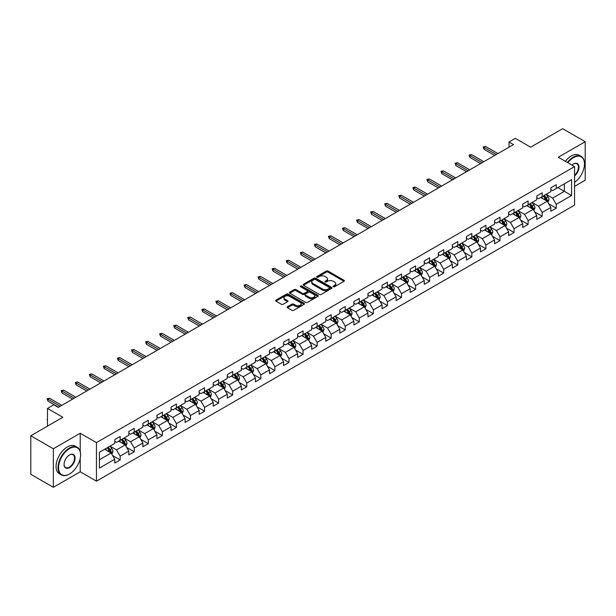 <?xml version="1.0" encoding="UTF-8"?>
<svg xmlns="http://www.w3.org/2000/svg" width="616" height="616" viewBox="0 0 616 616"><rect width="100%" height="100%" fill="white"/><g stroke="black" fill="none" stroke-linecap="round" stroke-linejoin="round"><path stroke-width="0.92" d="M333.364 286.725A0.878 0.508 0 0 0 334.603 286.725L344.005 281.289A1.255 0.724 0 0 0 344.375 280.78A1.255 0.724 0 0 0 344.005 280.272L328.074 271.071A1.255 0.724 0 0 0 326.303 271.071L316.901 276.499A0.878 0.508 0 0 0 318.141 277.215L319.358 276.515A4.004 2.31 0 0 1 325.025 276.515L326.349 277.277A4.004 2.31 0 0 1 327.52 278.917A4.004 2.31 0 0 1 326.349 280.55L325.132 281.25A0.878 0.508 0 0 0 326.372 281.966L327.589 281.266A4.004 2.31 0 0 1 333.256 281.266L334.58 282.036A4.004 2.31 0 0 1 335.759 283.668A4.004 2.31 0 0 1 334.58 285.3L333.364 286.009A0.878 0.508 0 0 0 333.364 286.725L333.364 286.009M287.449 306.737A1.255 0.724 0 0 0 287.079 307.253A1.255 0.724 0 0 0 287.449 307.761L291.915 310.341A1.255 0.724 0 0 0 293.686 310.341L304.135 304.312A1.255 0.724 0 0 0 304.497 303.804A1.255 0.724 0 0 0 304.135 303.288L288.203 294.094A1.255 0.724 0 0 0 286.432 294.094L275.983 300.123A1.255 0.724 0 0 0 275.622 300.631A1.255 0.724 0 0 0 275.983 301.147L281.389 304.265A1.255 0.724 0 0 0 283.152 304.265L287.626 301.678A1.255 0.724 0 0 0 287.995 301.17A1.255 0.724 0 0 0 287.626 300.662L284.946 299.114A3.349 1.933 0 0 1 283.968 297.744A3.349 1.933 0 0 1 286.032 295.957A3.349 1.933 0 0 1 289.682 296.381L300.169 302.433A3.349 1.933 0 0 1 301.155 303.804A3.349 1.933 0 0 1 299.083 305.59A3.349 1.933 0 0 1 295.434 305.166L293.686 304.158A1.255 0.724 0 0 0 291.915 304.158L287.449 306.737L287.449 307.761M574.559 186.386L585.2 180.242L585.2 141.711L562.654 128.698L530.645 147.178L515.315 138.331L509.001 141.973L513.513 144.575L58.304 407.384L53.792 404.781L47.486 408.431L47.486 426.126M80.219 451.551L80.219 433.264L53.346 448.779L30.8 435.758L62.809 417.278L47.486 408.431M80.219 433.264L96.45 442.635L574.559 166.597L574.559 205.128L96.45 481.158L96.45 442.635M585.2 141.711L558.327 157.226L574.559 166.597M319.442 294.448A1.255 0.724 0 0 0 321.213 294.448L331.662 288.419A1.255 0.724 0 0 0 332.024 287.911A1.255 0.724 0 0 0 331.662 287.395L315.731 278.201A1.255 0.724 0 0 0 313.96 278.201L303.511 284.23A1.255 0.724 0 0 0 303.149 284.738A1.255 0.724 0 0 0 303.511 285.254L319.442 294.448M300.808 286.91A0.878 0.508 0 0 1 301.701 287.033L317.879 296.373L307.453 302.394A1.255 0.724 0 0 1 305.682 302.394L289.751 293.201L294.217 290.637L294.217 289.597L289.751 292.176A1.255 0.724 0 0 0 289.381 292.685A1.255 0.724 0 0 0 289.751 293.201L289.751 292.176M294.217 290.637A1.255 0.724 0 0 1 295.988 290.637L295.988 289.597A1.255 0.724 0 0 0 294.217 289.597M295.988 289.597L302.448 293.324A1.255 0.724 0 0 0 304.219 293.324L307.184 291.614A1.255 0.724 0 0 0 307.553 291.106A1.255 0.724 0 0 0 307.184 290.59L300.462 286.71A0.878 0.508 0 0 1 301.701 285.993L317.895 295.341A1.255 0.724 0 0 1 318.264 295.857A1.255 0.724 0 0 1 317.895 296.365L317.895 295.341M53.346 448.779L53.346 487.302L30.8 474.289L30.8 435.758M112.636 455.57L120.166 459.921L120.166 456.117L128.821 451.12L128.821 454.924L134.234 451.798L134.234 447.994L142.889 442.996L142.889 446.8L148.302 443.674L148.302 439.878L156.957 434.873L156.957 438.677L162.37 435.55L162.37 431.754L171.025 426.757L171.025 430.553L176.43 427.435L176.43 423.631L185.093 418.634L185.093 422.43L190.498 419.311L190.498 415.507L199.16 410.51L199.16 414.314L204.566 411.188L204.566 407.384L213.228 402.387L213.228 406.19L218.634 403.064L218.634 399.268L227.296 394.271L227.296 398.067L232.702 394.941L232.702 391.145L241.356 386.147L241.356 389.943L246.77 386.825L246.77 383.021L255.424 378.024L255.424 381.828L260.838 378.701L260.838 374.898L269.492 369.9L269.492 373.704L274.905 370.578L274.905 366.782L283.56 361.777L283.56 365.581L288.973 362.454L288.973 358.658L297.628 353.661L297.628 357.457L303.041 354.339L303.041 350.535L311.696 345.538L311.696 349.341L317.109 346.215L317.109 342.411L325.764 337.414L325.764 341.218L331.177 338.092L331.177 334.288L339.832 329.291L339.832 333.094L345.245 329.968L345.245 326.172L353.9 321.175L353.9 324.971L359.313 321.852L359.313 318.048L367.968 313.051L367.968 316.847L373.381 313.729L373.381 309.925L382.036 304.928L382.036 308.731L387.449 305.605L387.449 301.801L396.103 296.804L396.103 300.608L401.509 297.482L401.509 293.686L410.171 288.688L410.171 292.485L415.577 289.358L415.577 285.562L424.239 280.565L424.239 284.361L429.645 281.243L429.645 277.439L438.307 272.441L438.307 276.245L443.713 273.119L443.713 269.315L452.375 264.318L452.375 268.122L457.78 264.995L457.78 261.199L466.435 256.194L466.435 259.998L471.848 256.872L471.848 253.076L480.503 248.079L480.503 251.875L485.916 248.756L485.916 244.952L494.571 239.955L494.571 243.759L499.984 240.633L499.984 236.829L508.639 231.832L508.639 235.635L514.052 232.509L514.052 228.705L522.707 223.708L522.707 227.512L528.12 224.386L528.12 220.59L536.775 215.592L536.775 219.388L542.188 216.27L542.188 212.466L550.843 207.469L550.843 211.265L556.256 208.146L556.256 204.343L571.586 195.495L571.586 179.664L564.372 183.83L564.372 191.33L571.586 195.495M120.166 459.921L114.753 463.04L114.753 459.243L99.422 468.091L99.422 452.267L114.753 443.412L114.753 439.616L120.166 436.49L120.166 440.294L128.821 435.296L128.821 431.493L134.234 428.366L134.234 432.17L142.889 427.173L142.889 423.369L148.302 420.243L148.302 424.047L156.957 419.049L156.957 415.246L162.37 412.127L162.37 415.923L171.025 410.926L171.025 407.13L176.43 404.004L176.43 407.807L185.093 402.802L185.093 399.006L190.498 395.88L190.498 399.684L199.16 394.687L199.16 390.883L204.566 387.757L204.566 391.56L213.228 386.563L213.228 382.759L218.634 379.641L218.634 383.437L227.296 378.44L227.296 374.644L232.702 371.517L232.702 375.313L241.356 370.316L241.356 366.52L246.77 363.394L246.77 367.198L255.424 362.2L255.424 358.397L260.838 355.27L260.838 359.074L269.492 354.077L269.492 350.273L274.905 347.155L274.905 350.951L283.56 345.953L283.56 342.15L288.973 339.031L288.973 342.827L297.628 337.83L297.628 334.034L303.041 330.908L303.041 334.711L311.696 329.706L311.696 325.91L317.109 322.784L317.109 326.588L325.764 321.59L325.764 317.787L331.177 314.661L331.177 318.464L339.832 313.467L339.832 309.663L345.245 306.545L345.245 310.341L353.9 305.344L353.9 301.547L359.313 298.421L359.313 302.217L367.968 297.22L367.968 293.424L373.381 290.298L373.381 294.101L382.036 289.104L382.036 285.3L387.449 282.174L387.449 285.978L396.103 280.981L396.103 277.177L401.509 274.058L401.509 277.855L410.171 272.857L410.171 269.053L415.577 265.935L415.577 269.731L424.239 264.734L424.239 260.938L429.645 257.811L429.645 261.615L438.307 256.618L438.307 252.814L443.713 249.688L443.713 253.492L452.375 248.494L452.375 244.691L457.78 241.564L457.78 245.368L466.435 240.371L466.435 236.567L471.848 233.449L471.848 237.245L480.503 232.247L480.503 228.451L485.916 225.325L485.916 229.129L494.571 224.124L494.571 220.328L499.984 217.202L499.984 221.005L508.639 216.008L508.639 212.204L514.052 209.078L514.052 212.882L522.707 207.885L522.707 204.081L528.12 200.962L528.12 204.758L536.775 199.761L536.775 195.965L542.188 192.839L542.188 196.635L550.843 191.638L550.843 187.841L556.256 184.715L556.256 188.519L571.586 179.664M118.719 441.125L125.217 444.875L116.555 449.873L110.064 446.123M114.753 441.333L116.555 442.373L120.166 440.294M116.555 449.873L120.166 456.117M125.217 444.875L128.821 451.12M132.786 433.002L139.278 436.752L130.623 441.749L124.132 437.999M128.821 433.21L130.623 434.249L134.234 432.17M130.623 441.749L134.234 447.994M139.278 436.752L142.889 442.996M146.854 424.878L153.346 428.628L144.691 433.625L138.2 429.876M142.889 425.086L144.691 426.133L148.302 424.047M144.691 433.625L148.302 439.878M153.346 428.628L156.957 434.873M160.922 416.755L167.413 420.505L158.759 425.502L152.268 421.76M156.957 416.97L158.759 418.01L162.37 415.923M158.759 425.502L162.37 431.754M167.413 420.505L171.025 426.757M174.99 408.639L181.481 412.389L172.826 417.386L166.335 413.636M171.025 408.847L172.826 409.886L176.43 407.807M172.826 417.386L176.43 423.631M181.481 412.389L185.093 418.634M189.058 400.515L195.549 404.265L186.894 409.263L180.403 405.513M185.093 400.723L186.894 401.763L190.498 399.684M186.894 409.263L190.498 415.507M195.549 404.265L199.16 410.51M203.126 392.392L209.617 396.142L200.962 401.139L194.471 397.389M199.16 392.6L200.962 393.639L204.566 391.56M200.962 401.139L204.566 407.384M209.617 396.142L213.228 402.387M217.194 384.269L223.685 388.018L215.03 393.016L208.539 389.266M213.228 384.476L215.03 385.524L218.634 383.437M215.03 393.016L218.634 399.268M223.685 388.018L227.296 394.271M231.262 376.153L237.753 379.895L229.098 384.9L222.607 381.15M227.296 376.361L229.098 377.4L232.702 375.313M229.098 384.9L232.702 391.145M237.753 379.895L241.356 386.147M245.33 368.029L251.821 371.779L243.166 376.776L236.667 373.026M241.356 368.237L243.166 369.277L246.77 367.198M243.166 376.776L246.77 383.021M251.821 371.779L255.424 378.024M259.398 359.906L265.889 363.656L257.234 368.653L250.735 364.903M255.424 360.114L257.234 361.153L260.838 359.074M257.234 368.653L260.838 374.898M265.889 363.656L269.492 369.9M273.465 351.782L279.957 355.532L271.302 360.529L264.803 356.78M269.492 351.99L271.302 353.037L274.905 350.951M271.302 360.529L274.905 366.782M279.957 355.532L283.56 361.777M287.533 343.666L294.025 347.409L285.37 352.406L278.871 348.664M283.56 343.874L285.37 344.914L288.973 342.827M285.37 352.406L288.973 358.658M294.025 347.409L297.628 353.661M301.594 335.543L308.092 339.293L299.43 344.29L292.939 340.54M297.628 335.751L299.43 336.79L303.041 334.711M299.43 344.29L303.041 350.535M308.092 339.293L311.696 345.538M315.661 327.419L322.16 331.169L313.498 336.167L307.007 332.417M311.696 327.627L313.498 328.667L317.109 326.588M313.498 336.167L317.109 342.411M322.16 331.169L325.764 337.414M329.729 319.296L336.228 323.046L327.566 328.043L321.075 324.293M325.764 319.504L327.566 320.543L331.177 318.464M327.566 328.043L331.177 334.288M336.228 323.046L339.832 329.291M343.797 311.172L350.296 314.922L341.634 319.92L335.142 316.177M339.832 311.38L341.634 312.428L345.245 310.341M341.634 319.92L345.245 326.172M350.296 314.922L353.9 321.175M357.865 303.057L364.356 306.799L355.702 311.804L349.21 308.054M353.9 303.264L355.702 304.304L359.313 302.217M355.702 311.804L359.313 318.048M364.356 306.799L367.968 313.051M371.933 294.933L378.424 298.683L369.769 303.68L363.278 299.93M367.968 295.141L369.769 296.18L373.381 294.101M369.769 303.68L373.381 309.925M378.424 298.683L382.036 304.928M386.001 286.81L392.492 290.56L383.837 295.557L377.346 291.807M382.036 287.017L383.837 288.057L387.449 285.978M383.837 295.557L387.449 301.801M392.492 290.56L396.103 296.804M400.069 278.686L406.56 282.436L397.905 287.433L391.414 283.683M396.103 278.894L397.905 279.941L401.509 277.855M397.905 287.433L401.509 293.686M406.56 282.436L410.171 288.688M414.137 270.57L420.628 274.312L411.973 279.31L405.482 275.568M410.171 270.778L411.973 271.818L415.577 269.731M411.973 279.31L415.577 285.562M420.628 274.312L424.239 280.565M428.205 262.447L434.696 266.197L426.041 271.194L419.55 267.444M424.239 262.655L426.041 263.694L429.645 261.615M426.041 271.194L429.645 277.439M434.696 266.197L438.307 272.441M442.273 254.323L448.764 258.073L440.109 263.07L433.618 259.321M438.307 254.531L440.109 255.571L443.713 253.492M440.109 263.07L443.713 269.315M448.764 258.073L452.375 264.318M456.341 246.2L462.832 249.95L454.177 254.947L447.686 251.197M452.375 246.408L454.177 247.455L457.78 245.368M454.177 254.947L457.78 261.199M462.832 249.95L466.435 256.194M470.408 238.076L476.9 241.826L468.245 246.824L461.746 243.081M466.435 238.292L468.245 239.331L471.848 237.245M468.245 246.824L471.848 253.076M476.9 241.826L480.503 248.079M484.476 229.96L490.967 233.71L482.313 238.708L475.814 234.958M480.503 230.168L482.313 231.208L485.916 229.129M482.313 238.708L485.916 244.952M490.967 233.71L494.571 239.955M498.544 221.837L505.035 225.587L496.38 230.584L489.882 226.834M494.571 222.045L496.38 223.084L499.984 221.005M496.38 230.584L499.984 236.829M505.035 225.587L508.639 231.832M512.612 213.714L519.103 217.463L510.441 222.461L503.95 218.711M508.639 213.921L510.441 214.961L514.052 212.882M510.441 222.461L514.052 228.705M519.103 217.463L522.707 223.708M526.672 205.59L533.171 209.34L524.509 214.337L518.018 210.587M522.707 205.798L524.509 206.845L528.12 204.758M524.509 214.337L528.12 220.59M533.171 209.34L536.775 215.592M540.74 197.474L547.239 201.216L538.577 206.221L532.085 202.471M536.775 197.682L538.577 198.722L542.188 196.635M538.577 206.221L542.188 212.466M547.239 201.216L550.843 207.469M557.88 187.58L564.372 191.33L552.644 198.098L546.153 194.348M550.843 189.559L552.644 190.598L556.256 188.519M552.644 198.098L556.256 204.343M53.346 487.302L80.219 471.787L96.45 481.158M509.001 141.973L509.001 147.178M99.422 459.759L111.15 452.991L104.651 449.249M111.15 452.991L114.753 459.243M548.725 203.796L556.256 208.146M534.657 211.919L542.188 216.27M520.589 220.043L528.12 224.386M506.521 228.159L514.052 232.509M492.453 236.282L499.984 240.633M478.386 244.406L485.916 248.756M464.318 252.529L471.848 256.872M450.25 260.653L457.78 264.995M436.182 268.769L443.713 273.119M422.114 276.892L429.645 281.243M408.054 285.015L415.577 289.358M393.986 293.139L401.509 297.482M379.918 301.255L387.449 305.605M365.85 309.378L373.381 313.729M351.782 317.502L359.313 321.852M337.714 325.625L345.245 329.968M323.646 333.749L331.177 338.092M309.579 341.865L317.109 346.215M295.511 349.988L303.041 354.339M281.443 358.112L288.973 362.454M267.375 366.235L274.905 370.578M253.307 374.351L260.838 378.701M239.239 382.474L246.77 386.825M225.171 390.598L232.702 394.941M211.103 398.721L218.634 403.064M197.035 406.837L204.566 411.188M182.975 414.961L190.498 419.311M168.907 423.084L176.43 427.435M154.839 431.208L162.37 435.55M140.771 439.331L148.302 443.674M126.704 447.447L134.234 451.798M80.219 471.787L80.219 458.358M333.718 286.848L334.58 286.348A4.004 2.31 0 0 0 335.759 284.707L335.759 283.668M327.52 278.917L327.52 279.957A4.004 2.31 0 0 1 326.349 281.589L325.487 282.09M343.99 281.304L328.074 272.11A1.255 0.724 0 0 0 326.303 272.11L317.248 277.339M331.647 288.427L315.731 279.24A1.255 0.724 0 0 0 313.96 279.24L303.534 285.262M329.445 288.265A0.878 0.508 0 0 0 329.445 287.549L315.461 279.479A0.878 0.508 0 0 0 314.222 279.479L312.943 280.218A4.004 2.31 0 0 0 311.765 281.851A4.004 2.31 0 0 0 312.943 283.491L322.499 289.012A4.004 2.31 0 0 0 328.166 289.012L329.445 288.265L329.445 289.312A0.878 0.508 0 0 0 329.706 288.95L329.706 287.911M311.765 281.851L311.765 282.898A4.004 2.31 0 0 0 312.943 284.53L312.943 283.491M329.445 289.312L328.166 290.051A4.004 2.31 0 0 1 322.499 290.051L312.943 284.53M295.988 290.637L302.448 294.371A1.255 0.724 0 0 0 304.219 294.371L307.184 292.654A1.255 0.724 0 0 0 307.553 292.146L307.553 291.106M309.155 297.197A3.349 1.933 0 0 0 312.805 297.613A3.349 1.933 0 0 0 314.876 295.834A3.349 1.933 0 0 0 313.89 294.463L310.195 292.33A1.255 0.724 0 0 0 308.423 292.33L305.459 294.04A1.255 0.724 0 0 0 305.097 294.556A1.255 0.724 0 0 0 305.459 295.064L309.155 297.197L309.155 298.236A3.349 1.933 0 0 0 312.805 298.66A3.349 1.933 0 0 0 314.876 296.874L314.876 295.834M305.097 294.556L305.097 295.595A1.255 0.724 0 0 0 305.459 296.103L305.459 295.064M309.155 298.236L305.459 296.103M301.155 303.804L301.155 304.843A3.349 1.933 0 0 1 299.083 306.629A3.349 1.933 0 0 1 295.434 306.214L293.686 305.205A1.255 0.724 0 0 0 291.915 305.205L287.464 307.769M283.968 297.744L283.968 298.791A3.349 1.933 0 0 0 284.946 300.154L284.946 299.114M287.61 301.694L284.946 300.154M304.119 304.319L288.203 295.133A1.255 0.724 0 0 0 286.432 295.133L275.999 301.155M547.947 202.456L549.018 199.753A3.38 1.948 -120 0 0 547.94 196.874L546.084 194.386M542.835 198.683L541.572 196.989M543.289 196.004L545.145 198.491A3.38 1.948 60 0 1 546.115 200.523L547.201 199.892A3.38 1.948 -120 0 0 546.23 197.867L544.367 195.38M543.52 195.865L545.583 198.621A1.725 0.993 60 0 1 545.899 199.145L547.201 199.892M496.288 154.516L484.007 147.432L484.007 149.303L483.19 146.962L484.007 147.432L485.631 146.493L497.913 153.584M484.007 149.303L494.663 155.455M483.19 146.962L485.631 146.493M574.559 182.367A15.562 8.986 120 0 0 584.476 163.995A15.562 8.986 120 0 0 573.481 157.642A15.562 8.986 120 0 0 567.829 162.709M567.359 162.439A15.939 9.201 -60 0 1 573.203 157.172A15.939 9.201 -60 0 1 581.181 156.387A15.939 9.201 -60 0 1 584.476 163.687A15.939 9.201 -60 0 1 584.476 163.841M571.971 165.103A7.777 4.489 -60 0 1 573.481 163.995L573.481 163.995A7.777 4.489 -60 0 1 578.948 166.559A7.777 4.489 -60 0 1 574.559 175.953M565.373 161.292A15.939 9.201 -60 0 1 571.225 156.033A15.939 9.201 -60 0 1 579.194 155.24L581.181 156.387M574.559 175.244A7.4 4.274 120 0 0 578.262 168.838A7.4 4.274 120 0 0 576.907 163.787A7.4 4.274 120 0 0 573.342 164.079M69.308 474.135L69.577 473.974A15.562 8.986 120 0 0 80.581 454.924A15.562 8.986 120 0 0 69.577 448.571A15.562 8.986 120 0 0 58.574 467.621A15.562 8.986 120 0 0 69.577 473.974L69.308 474.135A15.939 9.201 -60 0 1 61.338 474.921A15.939 9.201 -60 0 1 58.89 462.146A15.939 9.201 -60 0 1 69.308 448.102A15.939 9.201 -60 0 1 77.277 447.308A15.939 9.201 -60 0 1 80.581 454.608A15.939 9.201 -60 0 1 80.573 454.762M69.577 467.621A7.777 4.489 -60 0 1 64.072 464.449A7.777 4.489 -60 0 1 69.577 454.924L69.577 454.924A7.777 4.489 -60 0 1 75.075 458.096A7.777 4.489 -60 0 1 69.577 467.621M64.079 464.287A7.4 4.274 120 0 0 65.604 467.521A7.4 4.274 120 0 0 69.308 467.151A7.4 4.274 120 0 0 74.136 460.637A7.4 4.274 120 0 0 73.004 454.708A7.4 4.274 120 0 0 69.439 455.001M61.338 474.921L59.352 473.773A15.939 9.201 -60 0 1 56.911 460.999A15.939 9.201 -60 0 1 67.321 446.954A15.939 9.201 -60 0 1 75.291 446.169L77.277 447.308M533.88 210.572L534.957 207.877A3.38 1.948 -120 0 0 533.872 204.997L532.016 202.51M528.767 206.799L527.504 205.113M529.221 204.127L531.077 206.606A3.38 1.948 60 0 1 532.047 208.639L533.133 208.015A3.38 1.948 -120 0 0 532.162 205.983L530.299 203.503M529.452 203.988L531.516 206.745A1.725 0.993 60 0 1 531.831 207.269L533.133 208.015M519.812 218.695L520.89 215.993A3.38 1.948 -120 0 0 519.812 213.121L517.948 210.634M514.699 214.922L513.436 213.236M515.153 212.25L517.009 214.73A3.38 1.948 60 0 1 517.979 216.763L519.065 216.139A3.38 1.948 -120 0 0 518.095 214.106L516.231 211.619M515.384 212.112L517.448 214.869A1.725 0.993 60 0 1 517.763 215.392L519.065 216.139M482.22 162.639L469.939 155.548L469.939 157.427L469.123 155.086L469.939 155.548L471.563 154.616L483.845 161.708M469.939 157.427L480.596 163.579M469.123 155.086L471.563 154.616M468.152 170.763L455.871 163.671L455.871 165.55L455.062 163.201L455.871 163.671L457.495 162.732L469.777 169.824M455.871 165.55L466.528 171.702M455.062 163.201L457.495 162.732M505.744 226.819L506.822 224.116A3.38 1.948 -120 0 0 505.744 221.236L503.88 218.757M500.639 223.046L499.368 221.36M501.085 220.366L502.949 222.853A3.38 1.948 60 0 1 503.911 224.886L504.997 224.263A3.38 1.948 -120 0 0 504.027 222.23L502.163 219.743M501.316 220.235L503.387 222.992A1.725 0.993 60 0 1 503.695 223.516L504.997 224.263M491.676 234.942L492.754 232.24A3.38 1.948 -120 0 0 491.676 229.36L489.812 226.873M486.571 231.169L485.3 229.483M487.017 228.49L488.881 230.977A3.38 1.948 60 0 1 489.843 233.01L490.929 232.386A3.38 1.948 -120 0 0 489.959 230.353L488.095 227.866M487.248 228.351L489.32 231.108A1.725 0.993 60 0 1 489.628 231.631L490.929 232.386M477.608 243.066L478.686 240.363A3.38 1.948 -120 0 0 477.608 237.483L475.745 234.996M472.503 239.285L471.232 237.599M472.949 236.613L474.813 239.1A3.38 1.948 60 0 1 475.775 241.125L476.861 240.502A3.38 1.948 -120 0 0 475.891 238.469L474.027 235.99M473.188 236.475L475.252 239.231A1.725 0.993 60 0 1 475.56 239.755L476.861 240.502M454.084 178.886L441.803 171.795L441.803 173.666L440.994 171.325L441.803 171.795L443.428 170.855L455.709 177.947M441.803 173.666L452.46 179.826M440.994 171.325L443.428 170.855M440.017 187.01L427.735 179.918L427.735 181.789L426.927 179.449L427.735 179.918L429.36 178.979L441.641 186.071M427.735 181.789L438.392 187.942M426.927 179.449L429.36 178.979M425.949 195.126L413.667 188.034L413.667 189.913L412.859 187.572L413.667 188.034L415.292 187.102L427.573 194.194M413.667 189.913L424.324 196.065M412.859 187.572L415.292 187.102M463.548 251.182L464.618 248.479A3.38 1.948 -120 0 0 463.54 245.607L461.677 243.12M458.435 247.409L457.172 245.722M458.882 244.737L460.745 247.216A3.38 1.948 60 0 1 461.707 249.249L462.793 248.625A3.38 1.948 -120 0 0 461.823 246.593L459.967 244.105M459.12 244.598L461.184 247.355A1.725 0.993 60 0 1 461.492 247.878L462.793 248.625M411.881 203.249L399.599 196.157L399.599 198.036L398.791 195.688L399.599 196.157L401.224 195.226L413.505 202.31M399.599 198.036L410.256 204.189M398.791 195.688L401.224 195.226M449.48 259.305L450.55 256.603A3.38 1.948 -120 0 0 449.472 253.723L447.609 251.243M444.367 255.532L443.104 253.846M444.814 252.853L446.677 255.34A3.38 1.948 60 0 1 447.64 257.373L448.725 256.749A3.38 1.948 -120 0 0 447.755 254.716L445.899 252.229M445.052 252.722L447.116 255.478A1.725 0.993 60 0 1 447.424 256.002L448.725 256.749M397.813 211.373L385.531 204.281L385.531 206.152L384.723 203.811L385.531 204.281L387.156 203.342L399.438 210.433M385.531 206.152L396.188 212.312M384.723 203.811L387.156 203.342M435.412 267.429L436.482 264.726A3.38 1.948 -120 0 0 435.404 261.846L433.541 259.367M430.299 263.656L429.036 261.969M430.746 260.976L432.609 263.463A3.38 1.948 60 0 1 433.572 265.496L434.657 264.872A3.38 1.948 -120 0 0 433.687 262.84L431.831 260.352M430.984 260.838L433.048 263.594A1.725 0.993 60 0 1 433.364 264.118L434.657 264.872M383.745 219.496L371.463 212.405L371.463 214.276L370.655 211.935L371.463 212.405L373.088 211.465L385.37 218.557M371.463 214.276L382.128 220.428M370.655 211.935L373.088 211.465M421.344 275.552L422.414 272.85A3.38 1.948 -120 0 0 421.336 269.97L419.473 267.483M416.231 271.779L414.968 270.085M416.678 269.1L418.541 271.587A3.38 1.948 60 0 1 419.511 273.62L420.589 272.988A3.38 1.948 -120 0 0 419.619 270.955L417.763 268.476M416.917 268.961L418.98 271.718A1.725 0.993 60 0 1 419.296 272.241L420.589 272.988M369.677 227.612L357.395 220.528L357.395 222.399L356.587 220.058L357.395 220.528L359.02 219.589L371.302 226.68M357.395 222.399L368.06 228.551M356.587 220.058L359.02 219.589M407.276 283.668L408.346 280.965A3.38 1.948 -120 0 0 407.268 278.093L405.405 275.606M402.163 279.895L400.9 278.209M402.61 277.223L404.473 279.702A3.38 1.948 60 0 1 405.443 281.735L406.522 281.112A3.38 1.948 -120 0 0 405.559 279.079L403.696 276.599M402.849 277.085L404.912 279.841A1.725 0.993 60 0 1 405.228 280.365L406.522 281.112M355.609 235.736L343.328 228.644L343.328 230.523L342.519 228.174L343.328 228.644L344.952 227.712L357.234 234.804M343.328 230.523L353.992 236.675M342.519 228.174L344.952 227.712M393.208 291.791L394.278 289.089A3.38 1.948 -120 0 0 393.2 286.217L391.337 283.73M388.095 288.019L386.833 286.332M388.542 285.339L390.405 287.826A3.38 1.948 60 0 1 391.376 289.859L392.454 289.235A3.38 1.948 -120 0 0 391.491 287.202L389.628 284.715M388.781 285.208L390.844 287.965A1.725 0.993 60 0 1 391.16 288.488L392.454 289.235M341.549 243.859L329.26 236.767L329.26 238.646L328.451 236.298L329.26 236.767L330.884 235.828L343.166 242.92M329.26 238.646L339.924 244.798M328.451 236.298L330.884 235.828M379.14 299.915L380.211 297.212A3.38 1.948 -120 0 0 379.133 294.332L377.269 291.853M374.028 296.142L372.765 294.456M374.474 293.462L376.338 295.95A3.38 1.948 60 0 1 377.308 297.982L378.386 297.359A3.38 1.948 -120 0 0 377.423 295.326L375.56 292.839M374.713 293.332L376.776 296.088A1.725 0.993 60 0 1 377.092 296.604L378.386 297.359M327.481 251.983L315.2 244.891L315.2 246.762L314.383 244.421L315.2 244.891L316.817 243.951L329.098 251.043M315.2 246.762L325.856 252.914M314.383 244.421L316.817 243.951M365.072 308.038L366.143 305.336A3.38 1.948 -120 0 0 365.065 302.456L363.209 299.969M359.96 304.265L358.697 302.572M360.406 301.586L362.27 304.073A3.38 1.948 60 0 1 363.24 306.106L364.318 305.482A3.38 1.948 -120 0 0 363.355 303.449L361.492 300.962M360.645 301.447L362.709 304.204A1.725 0.993 60 0 1 363.024 304.728L364.318 305.482M313.413 260.106L301.132 253.014L301.132 254.885L300.315 252.545L301.132 253.014L302.749 252.075L315.03 259.167M301.132 254.885L311.788 261.038M300.315 252.545L302.749 252.075M351.005 316.162L352.075 313.459A3.38 1.948 -120 0 0 350.997 310.58L349.141 308.092M345.892 312.381L344.629 310.695M346.346 309.709L348.202 312.189A3.38 1.948 60 0 1 349.172 314.222L350.25 313.598A3.38 1.948 -120 0 0 349.287 311.565L347.424 309.086M346.577 309.571L348.641 312.327A1.725 0.993 60 0 1 348.956 312.851L350.25 313.598M299.345 268.222L287.064 261.13L287.064 263.009L286.248 260.668L287.064 261.13L288.681 260.198L300.97 267.29M287.064 263.009L297.721 269.161M286.248 260.668L288.681 260.198M336.937 324.278L338.007 321.575A3.38 1.948 -120 0 0 336.929 318.703L335.073 316.216M331.824 320.505L330.561 318.819M332.278 317.833L334.134 320.312A3.38 1.948 60 0 1 335.104 322.345L336.182 321.721A3.38 1.948 -120 0 0 335.22 319.689L333.356 317.202M332.509 317.694L334.573 320.451A1.725 0.993 60 0 1 334.888 320.975L336.182 321.721M285.277 276.345L272.996 269.254L272.996 271.132L272.18 268.784L272.996 269.254L274.62 268.314L286.902 275.406M272.996 271.132L283.653 277.285M272.18 268.784L274.62 268.314M322.869 332.401L323.939 329.699A3.38 1.948 -120 0 0 322.861 326.819L321.005 324.339M317.756 328.628L316.493 326.942M318.21 325.949L320.066 328.436A3.38 1.948 60 0 1 321.036 330.469L322.122 329.845A3.38 1.948 -120 0 0 321.152 327.812L319.288 325.325M318.441 325.818L320.505 328.574A1.725 0.993 60 0 1 320.82 329.098L322.122 329.845M271.209 284.469L258.928 277.377L258.928 279.248L258.112 276.907L258.928 277.377L260.553 276.438L272.834 283.529M258.928 279.248L269.585 285.408M258.112 276.907L260.553 276.438M308.801 340.525L309.879 337.822A3.38 1.948 -120 0 0 308.793 334.942L306.937 332.455M303.688 336.752L302.425 335.065M304.142 334.072L305.998 336.559A3.38 1.948 60 0 1 306.968 338.592L308.054 337.968A3.38 1.948 -120 0 0 307.084 335.936L305.22 333.449M304.373 333.934L306.437 336.69A1.725 0.993 60 0 1 306.753 337.214L308.054 337.968M257.142 292.592L244.86 285.501L244.86 287.372L244.044 285.031L244.86 285.501L246.485 284.561L258.766 291.653M244.86 287.372L255.517 293.524M244.044 285.031L246.485 284.561M294.733 348.648L295.811 345.946A3.38 1.948 -120 0 0 294.733 343.066L292.87 340.579M289.62 344.875L288.357 343.181M290.074 342.196L291.938 344.683A3.38 1.948 60 0 1 292.9 346.716L293.986 346.084A3.38 1.948 -120 0 0 293.016 344.051L291.152 341.572M290.305 342.057L292.377 344.814A1.725 0.993 60 0 1 292.685 345.337L293.986 346.084M243.074 300.708L230.792 293.616L230.792 295.495L229.984 293.154L230.792 293.616L232.417 292.685L244.698 299.776M230.792 295.495L241.449 301.647M229.984 293.154L232.417 292.685M280.665 356.764L281.743 354.061A3.38 1.948 -120 0 0 280.665 351.189L278.802 348.702M275.56 352.991L274.289 351.305M276.007 350.319L277.87 352.799A3.38 1.948 60 0 1 278.832 354.831L279.918 354.208A3.38 1.948 -120 0 0 278.948 352.175L277.085 349.695M276.238 350.181L278.309 352.937A1.725 0.993 60 0 1 278.617 353.461L279.918 354.208M229.006 308.832L216.724 301.74L216.724 303.619L215.916 301.27L216.724 301.74L218.349 300.808L230.63 307.892M216.724 303.619L227.381 309.771M215.916 301.27L218.349 300.808M266.597 364.888L267.675 362.185A3.38 1.948 -120 0 0 266.597 359.305L264.734 356.826M261.492 361.115L260.221 359.428M261.939 358.435L263.802 360.922A3.38 1.948 60 0 1 264.764 362.955L265.85 362.331A3.38 1.948 -120 0 0 264.88 360.298L263.017 357.811M262.17 358.304L264.241 361.061A1.725 0.993 60 0 1 264.549 361.584L265.85 362.331M214.938 316.955L202.656 309.863L202.656 311.735L201.848 309.394L202.656 309.863L204.281 308.924L216.562 316.016M202.656 311.735L213.313 317.895M201.848 309.394L204.281 308.924M252.529 373.011L253.607 370.308A3.38 1.948 -120 0 0 252.529 367.429L250.666 364.949M247.424 369.238L246.154 367.552M247.871 366.559L249.734 369.046A3.38 1.948 60 0 1 250.697 371.078L251.782 370.455A3.38 1.948 -120 0 0 250.812 368.422L248.956 365.935M248.109 366.428L250.173 369.176A1.725 0.993 60 0 1 250.481 369.7L251.782 370.455M200.87 325.079L188.588 317.987L188.588 319.858L187.78 317.517L188.588 317.987L190.213 317.048L202.495 324.139M188.588 319.858L199.245 326.01M187.78 317.517L190.213 317.048M238.469 381.135L239.539 378.432A3.38 1.948 -120 0 0 238.461 375.552L236.598 373.065M233.356 377.362L232.093 375.668M233.803 374.682L235.666 377.169A3.38 1.948 60 0 1 236.629 379.202L237.714 378.57A3.38 1.948 -120 0 0 236.744 376.538L234.889 374.058M234.041 374.543L236.105 377.3A1.725 0.993 60 0 1 236.413 377.824L237.714 378.57M186.802 333.194L174.52 326.11L174.52 327.981L173.712 325.641L174.52 326.11L176.145 325.171L188.427 332.263M174.52 327.981L185.177 334.134M173.712 325.641L176.145 325.171M224.401 389.25L225.471 386.555A3.38 1.948 -120 0 0 224.393 383.676L222.53 381.189M219.288 385.477L218.025 383.791M219.735 382.805L221.598 385.285A3.38 1.948 60 0 1 222.561 387.318L223.647 386.694A3.38 1.948 -120 0 0 222.676 384.661L220.821 382.182M219.974 382.667L222.037 385.423A1.725 0.993 60 0 1 222.345 385.947L223.647 386.694M172.734 341.318L160.453 334.226L160.453 336.105L159.644 333.757L160.453 334.226L162.077 333.295L174.359 340.386M160.453 336.105L171.109 342.257M159.644 333.757L162.077 333.295M210.333 397.374L211.404 394.671A3.38 1.948 -120 0 0 210.325 391.799L208.462 389.312M205.22 393.601L203.958 391.915M205.667 390.921L207.53 393.408A3.38 1.948 60 0 1 208.501 395.441L209.579 394.817A3.38 1.948 -120 0 0 208.608 392.785L206.753 390.298M205.906 390.79L207.969 393.547A1.725 0.993 60 0 1 208.285 394.071L209.579 394.817M158.666 349.441L146.385 342.35L146.385 344.228L145.576 341.88L146.385 342.35L148.009 341.41L160.291 348.502M146.385 344.228L157.049 350.381M145.576 341.88L148.009 341.41M196.265 405.497L197.336 402.795A3.38 1.948 -120 0 0 196.258 399.915L194.394 397.435M191.153 401.724L189.89 400.038M191.599 399.045L193.463 401.532A3.38 1.948 60 0 1 194.433 403.565L195.511 402.941A3.38 1.948 -120 0 0 194.541 400.908L192.685 398.421M191.838 398.914L193.901 401.671A1.725 0.993 60 0 1 194.217 402.186L195.511 402.941M144.598 357.565L132.317 350.473L132.317 352.344L131.508 350.004L132.317 350.473L133.941 349.534L146.223 356.625M132.317 352.344L142.981 358.497M131.508 350.004L133.941 349.534M182.197 413.621L183.268 410.918A3.38 1.948 -120 0 0 182.19 408.038L180.326 405.551M177.085 409.848L175.822 408.162M177.531 407.168L179.395 409.655A3.38 1.948 60 0 1 180.365 411.688L181.443 411.065A3.38 1.948 -120 0 0 180.48 409.032L178.617 406.545M177.77 407.03L179.834 409.786A1.725 0.993 60 0 1 180.149 410.31L181.443 411.065M130.53 365.688L118.249 358.597L118.249 360.468L117.44 358.127L118.249 358.597L119.874 357.657L132.155 364.749M118.249 360.468L128.913 366.62M117.44 358.127L119.874 357.657M168.13 421.744L169.2 419.042A3.38 1.948 -120 0 0 168.122 416.162L166.258 413.675M163.017 417.964L161.754 416.277M163.463 415.292L165.327 417.771A3.38 1.948 60 0 1 166.297 419.804L167.375 419.18A3.38 1.948 -120 0 0 166.412 417.148L164.549 414.668M163.702 415.153L165.766 417.91A1.725 0.993 60 0 1 166.081 418.433L167.375 419.18M116.47 373.804L104.189 366.713L104.189 368.591L103.373 366.25L104.189 366.713L105.806 365.781L118.087 372.873M104.189 368.591L114.846 374.744M103.373 366.25L105.806 365.781M154.062 429.86L155.132 427.158A3.38 1.948 -120 0 0 154.054 424.285L152.191 421.798M148.949 426.087L147.686 424.401M149.395 423.415L151.259 425.895A3.38 1.948 60 0 1 152.229 427.928L153.307 427.304A3.38 1.948 -120 0 0 152.345 425.271L150.481 422.784M149.634 423.277L151.698 426.033A1.725 0.993 60 0 1 152.013 426.557L153.307 427.304M102.402 381.928L90.121 374.836L90.121 376.715L89.305 374.366L90.121 374.836L91.738 373.904L104.019 380.988M90.121 376.715L100.778 382.867M89.305 374.366L91.738 373.904M139.994 437.984L141.064 435.281A3.38 1.948 -120 0 0 139.986 432.401L138.13 429.922M134.881 434.211L133.618 432.524M135.328 431.531L137.191 434.018A3.38 1.948 60 0 1 138.161 436.051L139.239 435.427A3.38 1.948 -120 0 0 138.277 433.395L136.413 430.907M135.566 431.4L137.63 434.157A1.725 0.993 60 0 1 137.946 434.68L139.239 435.427M88.334 390.051L76.053 382.96L76.053 384.831L75.237 382.49L76.053 382.96L77.67 382.02L89.951 389.112M76.053 384.831L86.71 390.991M75.237 382.49L77.67 382.02M125.926 446.107L126.996 443.405A3.38 1.948 -120 0 0 125.918 440.525L124.062 438.045M120.813 442.334L119.55 440.648M121.267 439.655L123.123 442.142A3.38 1.948 60 0 1 124.093 444.175L125.171 443.551A3.38 1.948 -120 0 0 124.209 441.518L122.345 439.031M121.498 439.516L123.562 442.273A1.725 0.993 60 0 1 123.878 442.796L125.171 443.551M74.267 398.175L61.985 391.083L61.985 392.954L61.169 390.613L61.985 391.083L63.61 390.144L75.891 397.235M61.985 392.954L72.642 399.106M61.169 390.613L63.61 390.144M111.858 454.231L112.928 451.528A3.38 1.948 -120 0 0 111.85 448.648L109.995 446.161M106.745 450.458L105.482 448.764M107.199 447.778L109.055 450.265A3.38 1.948 60 0 1 110.025 452.298L111.111 451.667A3.38 1.948 -120 0 0 110.141 449.634L108.277 447.154M107.43 447.64L109.494 450.396A1.725 0.993 60 0 1 109.81 450.92L111.111 451.667M47.486 421.205L47.486 419.342M47.486 419.781L47.101 419.558M60.199 406.291L47.917 399.207L47.917 401.078L47.101 398.737L47.917 399.207L49.542 398.267L61.823 405.359M47.917 401.078L58.574 407.23M47.101 398.737L49.542 398.267M334.58 286.348L334.58 285.3M325.132 281.966L325.132 281.25M326.349 281.589L326.349 280.55M316.901 277.215L316.901 276.499M326.303 272.11L326.303 271.071M328.074 272.11L328.074 271.071M344.005 281.289L344.005 280.272M303.511 285.254L303.511 284.23M313.96 279.24L313.96 278.201M315.731 279.24L315.731 278.201M331.662 288.419L331.662 287.395M322.499 290.051L322.499 289.012M328.166 290.051L328.166 289.012M302.448 294.371L302.448 293.324M304.219 294.371L304.219 293.324M307.184 292.654L307.184 291.614M301.701 287.033L301.701 285.993M291.915 305.205L291.915 304.158M293.686 305.205L293.686 304.158M295.434 306.214L295.434 305.166M287.626 301.678L287.626 300.662M275.983 301.147L275.983 300.123M286.432 295.133L286.432 294.094M288.203 295.133L288.203 294.094M304.135 304.312L304.135 303.288M546.9 201.024L549.002 199.815M546.23 197.867L547.94 196.874M543.828 199.253L545.145 198.491M532.832 209.147L534.934 207.939M532.162 205.983L533.872 204.997M529.76 207.376L531.077 206.606M518.764 217.271L520.867 216.062M518.095 214.106L519.812 213.121M515.692 215.492L517.009 214.73M504.697 225.394L506.799 224.185M504.027 222.23L505.744 221.236M501.624 223.616L502.949 222.853M490.636 233.518L492.731 232.301M489.959 230.353L491.676 229.36M487.556 231.739L488.881 230.977M476.568 241.634L478.663 240.425M475.891 238.469L477.608 237.483M473.488 239.863L474.813 239.1M462.5 249.757L464.595 248.548M461.823 246.593L463.54 245.607M459.421 247.979L460.745 247.216M448.433 257.881L450.527 256.672M447.755 254.716L449.472 253.723M445.353 256.102L446.677 255.34M434.365 266.004L436.459 264.788M433.687 262.84L435.404 261.846M431.285 264.226L432.609 263.463M420.297 274.12L422.391 272.911M419.619 270.955L421.336 269.97M417.217 272.349L418.541 271.587M406.229 282.244L408.323 281.035M405.559 279.079L407.268 278.093M403.149 280.465L404.473 279.702M392.161 290.367L394.255 289.158M391.491 287.202L393.2 286.217M389.081 288.588L390.405 287.826M378.093 298.49L380.188 297.282M377.423 295.326L379.133 294.332M375.013 296.712L376.338 295.95M364.025 306.606L366.12 305.397M363.355 303.449L365.065 302.456M360.953 304.835L362.27 304.073M349.957 314.73L352.052 313.521M349.287 311.565L350.997 310.58M346.885 312.959L348.202 312.189M335.889 322.853L337.991 321.644M335.22 319.689L336.929 318.703M332.817 321.075L334.134 320.312M321.822 330.977L323.924 329.768M321.152 327.812L322.861 326.819M318.749 329.198L320.066 328.436M307.754 339.1L309.856 337.884M307.084 335.936L308.793 334.942M304.681 337.322L305.998 336.559M293.686 347.216L295.788 346.007M293.016 344.051L294.733 343.066M290.613 345.445L291.938 344.683M279.625 355.34L281.72 354.131M278.948 352.175L280.665 351.189M276.546 353.561L277.87 352.799M265.558 363.463L267.652 362.254M264.88 360.298L266.597 359.305M262.478 361.684L263.802 360.922M251.49 371.587L253.584 370.37M250.812 368.422L252.529 367.429M248.41 369.808L249.734 369.046M237.422 379.702L239.516 378.494M236.744 376.538L238.461 375.552M234.342 377.931L235.666 377.169M223.354 387.826L225.448 386.617M222.676 384.661L224.393 383.676M220.274 386.047L221.598 385.285M209.286 395.949L211.38 394.74M208.608 392.785L210.325 391.799M206.206 394.171L207.53 393.408M195.218 404.073L197.312 402.864M194.541 400.908L196.258 399.915M192.138 402.294L193.463 401.532M181.15 412.196L183.245 410.98M180.48 409.032L182.19 408.038M178.07 410.418L179.395 409.655M167.082 420.312L169.177 419.103M166.412 417.148L168.122 416.162M164.002 418.541L165.327 417.771M153.014 428.436L155.109 427.227M152.345 425.271L154.054 424.285M149.934 426.657L151.259 425.895M138.946 436.559L141.041 435.35M138.277 433.395L139.986 432.401M135.874 434.781L137.191 434.018M124.879 444.683L126.981 443.466M124.209 441.518L125.918 440.525M121.806 442.904L123.123 442.142M110.811 452.798L112.913 451.59M110.141 449.634L111.85 448.648M107.738 451.028L109.055 450.265"/></g></svg>
